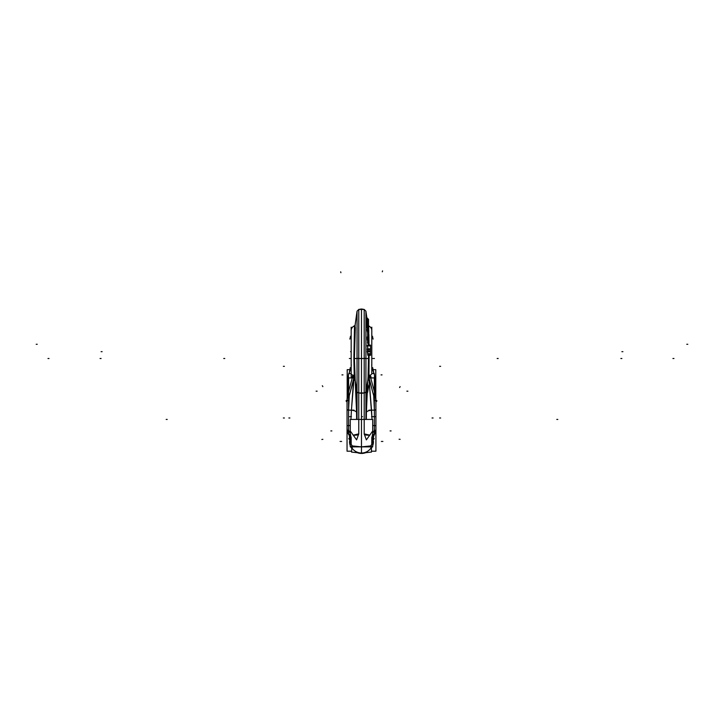 <?xml version="1.0" encoding="UTF-8"?>
<svg xmlns="http://www.w3.org/2000/svg" width="724" height="724" viewBox="0 0 724 724"><rect width="100%" height="100%" fill="white"/><g stroke="black" fill="none" stroke-linecap="round" stroke-linejoin="round"><path stroke-width="1.09" d="M348.488 375.394L347.411 396.236L347.9 378.534L347.176 376.679L347.176 397.784M347.194 376.724L347.194 369.665L351.176 369.665L350.289 369.665L350.534 368.778A1.548 1.502 158.1 0 1 351.176 367.892M351.176 367.656L350.289 367.656L349.022 373.765L350.534 368.778M375.774 376.724L375.774 369.665L371.792 369.665L372.679 369.665L372.435 368.778A1.548 1.502 21.9 0 0 371.792 367.892M372.435 368.778L373.946 373.765L372.679 367.656L371.792 367.656M374.48 375.394L375.557 396.236L375.068 378.534L375.792 376.679L375.792 397.784M369.249 375.132L368.996 375.285A1.548 0.851 165 0 1 368.769 375.394L368.996 375.285A1.548 0.914 103.2 0 1 369.032 375.195L368.054 377.15L367.774 380.344C366.606 391.946 366.163 402.562 366.425 412.182L366.326 419.44L366.425 412.182A5.14 1.692 172.8 0 1 371.539 410.146L372.036 419.44L371.539 410.146L374.371 410.146L374.371 430.201A1.548 0.887 0 0 1 375.919 431.088L373.638 435.595L372.706 434.916L373.638 435.595L372.769 445.296A2.063 2.063 0 0 0 373.086 444.201L372.706 445.396M368.561 355.294L368.054 377.15L368.778 376.905L368.932 377.928L372.036 419.44M366.996 318.85L365.919 311.184L366.996 318.85L365.919 311.184L366.996 318.85L365.919 311.184L365.919 358.498L369.095 358.498L368.552 358.498L368.109 376.145L368.552 358.498L365.919 358.498L369.095 358.498L369.086 355.294L368.932 377.928A1.548 0.633 -15 0 0 370.371 377.141L370.679 377.928L370.371 377.141L368.932 377.928L374.371 377.928L374.371 425.549A1.548 0.887 0 0 1 375.919 426.436L375.919 451.197L371.448 451.197M369.086 355.294L368.769 375.394A1.548 0.851 165 0 0 368.996 375.285L370.371 377.141L370.625 376.489L371.113 378.082L370.806 376.254L370.679 377.928M368.996 375.285A1.548 0.914 103.2 0 1 369.032 375.195L369.946 376.335A1.548 1.213 124.7 0 1 370.163 375.81L371.113 378.082M368.552 358.498L365.919 358.498L365.919 311.184L365.919 358.498L369.095 358.498L368.715 375.747L368.109 376.145A1.032 0.525 -177.1 0 1 368.308 375.901L368.054 377.15L368.733 375.738A1.548 0.769 165 0 0 369.231 375.512A1.548 0.986 102.2 0 1 369.321 375.276A1.548 0.986 102.2 0 0 369.231 375.512L368.724 375.738L369.032 375.195L369.548 375.828A1.548 1.113 109.4 0 1 369.702 375.448L370.625 376.489L370.272 375.656L369.946 376.335L370.371 377.141A1.548 1.24 144.5 0 1 370.625 376.489A1.548 1.24 144.5 0 0 370.371 377.141L370.163 375.81L369.792 375.303L369.548 375.828L370.163 375.81A1.548 1.213 124.7 0 0 369.946 376.335L368.778 376.905L373.72 395.802L374.371 410.146A1.548 0.652 0 0 0 375.919 409.485A1.548 0.652 180 0 1 374.371 410.146L374.371 434.291L372.471 434.291M354.036 410.146L348.597 410.146L348.597 425.549A1.548 0.887 180 0 0 347.049 426.436L347.33 432.119L349.167 435.296L350.579 434.599L351.185 444.201L352.742 446.808L351.864 447.93C354.498 451.387 357.701 453.088 361.484 453.043L361.484 446.862L352.443 446.337L361.484 446.862L370.525 446.337L361.484 446.862L361.484 309.003L361.484 358.498L358.769 358.498L358.769 392.96L361.484 393.322L358.769 392.96L358.769 419.44L364.199 419.44L364.199 433.875L366.371 439.875L372.706 431.006M369.819 435.178C366 435.314 364.127 434.88 364.199 433.875L369.819 435.178C366 435.314 364.127 434.88 364.199 433.875L364.199 419.44L361.484 419.44L361.484 393.322L364.199 392.96L364.199 433.875L364.199 419.44L361.484 419.44L364.199 419.44L364.199 392.96L361.484 393.322L361.484 446.862L361.484 419.44L372.706 419.44L372.706 446.862L361.484 446.862L361.484 419.44L350.262 419.44L350.262 446.862L361.484 446.862L361.484 453.106L361.484 446.862L351.529 445.848M370.923 378.733L375.213 394.743A1.548 0.633 165 0 1 374.371 395.594A1.548 0.633 -15 0 0 375.213 394.743L374.371 391.594L375.919 400.082L375.919 431.088A1.548 0.887 180 0 0 374.371 430.201L375.856 431.341L373.086 437.649A4.127 4.127 0 0 1 373.638 435.595L373.086 437.649A4.127 4.127 0 0 1 373.638 435.595L372.543 434.816L371.783 437.649L371.783 444.201L370.226 446.808L371.294 447.631L371.43 446.862L371.104 447.93C368.471 451.387 365.267 453.088 361.484 453.043L361.484 446.862L371.448 445.848M350.262 431.006L356.597 439.875L358.769 433.875L353.149 435.178C356.968 435.314 358.842 434.88 358.769 433.875L358.769 419.44L361.484 419.44L361.484 358.498L354.416 358.498L355.203 380.344C356.362 391.946 356.805 402.562 356.543 412.182L356.642 419.44L356.543 412.182A5.14 1.692 7.2 0 0 351.43 410.146L350.932 419.44L351.43 410.146C354.289 410.535 356 411.232 356.561 412.246L355.203 380.344L357.05 391.485L357.05 419.44L357.05 391.485L354.642 376.996M351.538 446.862L351.683 447.604A11.602 11.602 0 0 0 371.294 447.631L371.104 447.93C368.471 451.387 365.267 453.088 361.484 453.043C357.701 453.088 354.498 451.387 351.864 447.93L351.529 452.093L361.484 453.106L371.448 452.093L371.448 446.862M371.783 446.862L371.448 447.396M373.086 444.201L372.706 437.649L373.086 444.201M368.932 410.146L374.371 410.146L374.371 425.549L372.706 425.549L374.371 425.549A1.548 0.887 180 0 1 375.919 426.436A1.548 0.887 180 0 0 374.371 425.549L372.706 425.549L374.371 425.549A1.548 0.887 180 0 1 375.919 426.436L375.919 431.088A2.063 2.063 0 0 1 375.647 432.119L373.81 435.296L372.453 434.373L373.81 435.296A1.548 0.805 -150 0 0 373.466 434.291A1.548 0.805 30 0 1 373.81 435.296A1.167 0.878 -54.8 0 0 373.964 434.373M371.792 327.176L371.792 373.249A5.159 2.733 180 0 1 369.864 375.385A5.159 2.733 0 0 0 370.009 375.313A5.159 2.733 0 0 0 371.792 373.249A5.159 2.733 180 0 1 369.312 375.584M369.756 375.123L368.724 375.801L369.702 375.448A1.548 1.113 109.4 0 0 369.548 375.828L369.946 376.335A1.548 0.652 165 0 1 368.778 376.905L370.136 376.082M368.878 334.533L369.032 345.113M368.733 325.945A5.159 5.159 0 0 1 369.186 326.18A5.159 5.159 180 0 1 369.222 326.198A5.159 5.159 0 0 1 371.792 330.416A5.159 5.159 0 0 0 368.733 325.945A5.159 5.159 0 0 1 369.186 326.18A5.159 5.159 180 0 1 369.222 326.198A5.159 5.159 0 0 1 371.792 330.416L371.792 330.416M368.471 345.113L368.462 343.384L368.815 345.113M366.978 324.289L367.901 324.289L366.968 324.343L366.978 325.139L368.027 326.696L367.122 326.696L367.041 326.026L367.873 326.026L368.027 327.176M367.122 326.696L367.195 327.176L367.62 326.696L367.005 325.556L367.873 326.026L367.973 324.452M368.76 334.026L367.901 329.701L367.059 329.701L368.769 330.153L368.769 334.479L367.901 330.153L367.059 330.153L367.62 330.153L367.068 330.153L367.62 332.922L367.059 329.701L368.299 329.628L367.43 329.701L367.014 327.158L368.706 327.158L368.706 330.153M370.561 345.113L370.561 355.294L370.561 345.113L367.231 345.113L370.561 345.113L367.231 345.113L367.24 345.909L370.561 345.909L367.231 345.909L370.561 345.909L367.24 345.909L368.109 349.384L367.231 345.113L370.561 345.113L370.561 355.294L367.729 355.068M367.258 349.484L368.127 350.832L367.249 348.868L370.561 348.868L367.249 348.868L370.561 348.868L367.249 348.868L367.258 349.484L370.561 349.484L367.258 349.484M367.801 355.068L370.561 354.679L367.729 354.679L367.674 354.217L370.561 354.217L367.656 354.217L370.561 354.217L367.674 354.217L367.656 353.674L367.855 355.222L370.561 355.222L367.801 355.222M367.647 351.81L367.656 353.674L370.561 353.674L367.647 353.674L370.561 353.674L367.656 353.674L367.258 351.439L370.561 351.439L367.258 351.439L370.561 351.439L367.258 351.439L367.258 350.814L370.561 350.814L367.258 350.814L370.561 350.814L367.258 350.814L367.647 351.81L370.561 351.81L367.258 351.81M368.444 319.166L366.787 318.85L367.095 321.239L366.787 318.85L367.62 318.85L368.082 322.37L367.638 319.166L366.787 319.166L368.525 319.166L368.516 325.293M367.131 323.963L367.041 323.338L367.964 323.338L367.964 323.963L367.131 323.963L367.62 323.963L367.131 323.963L366.887 321.239L367.756 321.239L367.964 323.963L367.041 323.963M368.462 340.434L367.466 340.479L367.195 338.669L367.231 336.932L368.208 336.85L368.299 340.479L367.312 340.289M367.466 340.615L368.444 340.434L367.403 340.479M367.774 341.656L368.661 341.466L367.702 341.031L367.928 341.791L368.76 341.791L368.534 341.031L367.702 341.466M367.62 343.33L368.453 343.33L367.53 343.067L367.511 341.719L368.444 341.719L368.362 343.067L367.511 343.067L368.453 343.33L368.453 341.981M351.176 330.416L351.176 330.416A5.159 5.159 180 0 1 353.755 326.198A5.159 5.159 0 0 1 353.783 326.18A5.159 5.159 0 0 0 353.755 326.198A5.159 5.159 180 0 0 351.176 330.416A5.159 5.159 -0 0 1 354.498 325.836A5.159 5.159 180 0 0 353.783 326.18A5.159 5.159 180 0 1 354.498 325.836L355.086 325.239L354.498 325.836L353.873 358.498L354.235 375.385L354.914 377.15L354.19 376.905L349.249 395.802L347.755 394.743L348.597 391.594L347.71 394.897L347.049 400.082L347.049 431.088A1.548 0.887 -0 0 1 348.597 430.201L350.262 433.214L348.669 430.454A1.548 0.805 150 0 0 347.33 432.119L349.167 435.296L350.579 434.599L349.167 435.296A1.548 0.805 -30 0 1 349.502 434.291A1.548 0.805 150 0 0 349.167 435.296L350.262 434.916L349.33 435.595L350.199 445.296A2.063 2.063 0 0 1 349.882 444.201L350.262 445.396M351.221 437.649L350.434 434.816L349.33 435.595L350.262 437.649L350.199 445.296L349.882 437.649A4.127 4.127 0 0 0 349.33 435.595L349.882 437.649A4.127 4.127 0 0 0 349.33 435.595L350.262 434.916M351.185 446.862L351.529 447.396M347.067 399.205L347.267 397.114L347.067 399.205M375.901 399.205L375.702 397.114L375.901 399.205M355.321 327.447L354.407 358.498L353.873 358.498L354.498 325.836L355.149 325.022L357.05 311.184L357.05 419.44L355.203 419.44M354.145 375.132L354.244 375.738L353.737 375.512A1.548 0.986 77.8 0 0 353.647 375.276L353.737 375.512A1.548 0.986 77.8 0 0 353.647 375.276L353.973 375.285A1.548 0.851 15 0 0 354.208 375.394L353.973 375.285A1.548 0.914 76.8 0 0 353.936 375.195L353.973 375.285A1.548 0.851 15 0 0 354.208 375.394L353.973 375.285A1.548 0.914 76.8 0 0 353.936 375.195L351.43 410.146C354.217 410.526 355.927 411.205 356.543 412.182L356.642 419.44M354.498 325.836L353.873 358.498L354.425 375.738L349.249 395.802L354.036 377.928A1.548 0.633 -165 0 1 352.597 377.141L352.289 377.928L352.597 377.141A1.548 1.24 35.5 0 0 352.344 376.489L352.289 377.928M353.973 375.285L352.597 377.141A1.548 1.24 35.5 0 0 352.344 376.489L354.036 377.928A1.548 0.633 -165 0 1 352.543 376.887M365.919 319.384L365.919 358.498L365.919 311.184L365.919 358.498L361.484 358.498L361.484 309.003L364.199 309.438L358.769 309.438L357.05 311.184L357.05 358.498L353.873 358.498L354.425 375.738L353.737 375.512A1.548 0.769 15 0 0 354.244 375.738L353.593 375.294L352.344 376.489L352.697 375.656L353.022 376.335A1.548 1.213 55.3 0 0 352.805 375.81L351.855 378.082M354.154 375.801L354.66 375.883L354.154 375.801L354.19 376.905L353.022 376.335A1.548 1.213 55.3 0 0 352.805 375.81L353.692 375.548A1.548 1.005 77 0 0 353.593 375.294L353.692 375.548A1.548 1.005 77 0 0 353.593 375.294L353.421 375.828A1.548 1.113 70.6 0 0 353.267 375.448L353.022 376.335A1.548 0.652 15 0 0 354.19 376.905L352.832 376.082M351.176 327.176L351.176 373.249A5.159 2.733 0 0 0 353.104 375.385A5.159 2.733 180 0 1 352.959 375.313A5.159 2.733 180 0 1 351.176 373.249A5.159 2.733 180 0 0 353.656 375.584M368.335 325.194L368.426 327.139M368.426 327.619L368.045 326.524M367.946 326.117L368.19 326.895M368.426 327.339L368.426 326.75M368.444 341.981L368.453 343.33L368.362 341.719L367.511 341.719L367.53 343.067L368.362 343.067L368.444 341.981L368.453 343.33L367.53 343.33M368.489 325.266L368.416 324.777L368.489 325.266M368.407 324.705L368.597 326.741M368.326 324.081L368.507 325.266M368.552 327.094L368.389 326.578M368.471 325.737L368.435 326.262M368.245 322.37L368.398 324.904M367.991 322.28L367.964 323.248M367.973 321.854L367.964 323.963M368.344 324.705L368.552 325.927M367.041 323.338L367.62 323.338L367.041 323.338L366.878 321.384L367.729 321.384L366.887 321.239L367.729 321.239L367.756 322.234L366.896 322.234M366.896 321.854L367.729 321.854L366.896 321.854M366.923 322.234L367.792 322.234L366.923 322.669M366.959 322.669L367.873 322.669L367.873 323.338L366.959 323.338M367.005 324.289L366.978 325.139L367.837 325.139L367.005 325.556M366.968 324.56L367.81 324.56L366.968 324.56M367.43 329.628L367.023 327.601L368.263 327.601L368.263 329.701L367.855 327.601L368.263 329.628L367.023 329.628M367.846 327.158L367.014 327.601L367.846 327.158M368.263 329.248L368.444 330.153L368.263 329.248M368.263 336.986L368.507 338.361M368.625 338.343L368.724 339.04L368.453 338.479M368.724 338.533L368.625 340.696M368.634 338.868L368.57 340.135M368.552 339.04L368.661 341.067M368.272 337.438L368.235 339.294M368.208 337.465L368.29 339.827M367.231 336.932L368.063 337.203L367.285 336.85M367.258 339.321L367.168 337.601L368.018 337.601L368.235 340.289L367.258 339.321L368.145 339.321L367.258 339.782M367.168 337.203L368.018 337.203L368.009 338.144L367.177 338.144L368.027 338.669L367.177 338.669M367.195 338.669L368.091 338.669L368.091 339.321L367.195 339.321M348.253 375.946A10.308 9.982 -20.3 0 0 347.9 378.534L348.298 376.082M348.932 373.774L350.434 368.344M374.037 373.774L372.543 368.344M374.715 375.946A10.308 9.982 -159.7 0 1 375.068 378.534L374.67 376.082M368.326 376.996L367.774 380.344C366.606 391.946 366.163 402.562 366.425 412.182C367.041 411.205 368.751 410.526 371.539 410.146L374.371 410.146A1.548 0.652 180 0 0 375.919 409.485A1.548 0.652 180 0 1 374.371 410.146L374.371 400.734A1.548 0.652 0 0 0 375.919 400.082L375.231 394.833M364.199 317.936L364.199 358.498L364.199 309.438L364.199 358.498L365.919 358.498L365.919 391.485L365.919 358.498L364.199 358.498L364.199 309.438L365.919 311.184L365.919 419.44L367.774 419.44M368.824 375.132L367.774 380.344L366.407 412.246C366.968 411.232 368.679 410.535 371.539 410.146L374.371 410.146L374.371 400.734L375.919 400.082A20.625 20.625 0 0 0 375.213 394.743L375.91 400.01M368.715 375.747L368.109 376.145L367.774 380.344L369.077 379.946L371.539 410.146A5.14 1.692 172.8 0 0 366.425 412.182L366.326 419.44M369.231 375.512A1.548 0.769 165 0 1 368.724 375.738L368.778 376.905L368.054 377.15L368.833 376.905L371.539 410.146M367.774 380.344L365.919 391.485L365.919 419.44L365.919 391.485A2.063 1.738 180 0 1 364.199 392.96L364.199 358.498L361.484 358.498L364.199 358.498L364.199 392.96A2.063 1.738 180 0 0 365.919 391.485A2.063 1.738 180 0 1 364.199 392.96L364.199 358.498L365.919 358.498L365.919 391.485L367.774 380.344L369.077 379.946L367.774 380.344L369.077 379.946L368.932 377.928A1.548 0.633 -15 0 0 370.435 376.887M368.109 376.145A1.032 0.525 -177.1 0 1 368.308 375.901L368.815 375.801L368.778 376.905L368.054 377.15L368.516 375.801L368.778 376.905A1.548 0.652 165 0 0 369.946 376.335M368.308 375.883L368.815 375.801M375.919 431.088L375.647 432.119L375.919 431.088A1.548 0.887 180 0 0 374.371 430.201L374.371 425.549L374.308 430.454A1.548 0.805 30 0 1 375.647 432.119L373.638 435.595L372.706 434.527L371.747 437.649M357.05 319.384L357.05 358.498L357.05 311.184L358.769 309.438L358.769 358.498L354.416 358.498L355.149 325.022L354.416 358.498L353.873 358.498L354.416 358.498L354.914 377.15L354.136 376.905L353.891 379.946L354.036 377.928L348.597 377.928L348.597 430.201A1.548 0.887 180 0 0 347.049 431.088L347.049 451.197L351.529 451.197M375.647 432.119A1.548 0.805 -150 0 0 374.308 430.454L374.308 430.454A1.548 0.805 -150 0 1 375.647 432.119L374.308 430.454L372.706 433.214M372.652 434.291L371.783 437.649L371.783 444.201L370.797 445.912L371.783 444.201L371.783 437.649M368.733 375.738L368.724 375.801A1.548 0.76 165 0 0 369.276 375.548A1.548 1.005 103 0 1 369.376 375.294A1.548 1.005 103 0 0 369.276 375.548A1.548 0.76 165 0 1 368.724 375.801L368.724 375.738M361.484 309.003L358.769 309.438L358.769 358.498L361.484 358.498L361.484 393.322L361.484 317.583M358.769 317.936L358.769 392.96A2.063 1.738 180 0 1 357.05 391.485A2.063 1.738 0 0 0 358.769 392.96L358.769 433.875L358.769 419.44L361.484 419.44L358.769 419.44L358.769 433.875C358.842 434.88 356.968 435.314 353.149 435.178M354.235 375.385L355.203 380.344L353.891 379.946L355.203 380.344C356.362 391.946 356.805 402.562 356.543 412.182A5.14 1.692 7.2 0 0 351.43 410.146L350.932 419.44M349.502 434.291A1.548 0.805 -30 0 0 349.167 435.296L350.516 434.373L349.167 435.296A1.167 0.878 -125.2 0 1 349.004 434.373M349.882 437.649L349.882 444.201L349.737 436.563M351.185 444.201L351.185 437.649L351.185 444.201L352.172 445.912L351.185 444.201M372.706 445.658A11.991 11.991 0 0 0 373.475 441.45L373.086 441.45A4.127 4.127 0 0 1 374.181 438.644L373.086 437.631M372.181 446.862A11.991 11.991 0 0 1 371.448 448.12M365.683 452.681A11.991 11.991 0 0 1 357.285 452.681M351.529 448.12A11.991 11.991 0 0 1 350.787 446.862M350.262 445.658A11.991 11.991 0 0 1 349.493 441.45L349.882 441.45A4.127 4.127 0 0 0 348.787 438.644L349.882 437.631M347.049 402.046A20.625 2.308 -127.8 0 0 346.018 400.888L347.049 400.082A1.548 0.652 0 0 0 348.597 400.734A1.548 0.652 180 0 1 347.049 400.082A1.548 0.652 0 0 0 348.597 400.734L349.249 395.802L348.597 410.146A1.548 0.652 180 0 1 347.049 409.485A1.548 0.652 0 0 0 348.597 410.146L351.43 410.146L348.597 410.146L348.597 400.734L348.597 410.146A1.548 0.652 180 0 1 347.049 409.485A1.548 0.652 0 0 0 348.597 410.146L348.597 425.549A1.548 0.887 0 0 0 347.049 426.436A1.548 0.887 0 0 1 348.597 425.549L350.262 425.549L348.597 425.549A1.548 0.887 180 0 0 347.049 426.436L347.049 431.088A1.548 0.887 -0 0 1 348.597 430.201L347.113 431.341L349.421 435.757M347.049 431.088L347.33 432.119L347.049 431.088A2.063 2.063 0 0 0 347.33 432.119A1.548 0.805 -30 0 1 348.669 430.454L347.33 432.119L349.33 435.595L349.013 434.119M352.045 378.733L347.755 394.743A1.548 0.633 15 0 0 348.597 395.594A1.548 0.633 -165 0 1 347.755 394.743L347.049 400.082A20.625 20.625 0 0 1 347.755 394.743L347.058 400.01L348.597 400.734L349.249 395.802M347.592 395.394L348.597 391.594L347.058 400.01M347.049 400.082L347.058 399.349M374.371 391.594L375.213 394.743L373.72 395.802L374.371 400.734A1.548 0.652 180 0 0 375.919 400.082L376.951 400.888A20.625 2.308 -52.2 0 0 375.919 402.046M375.919 399.974L375.91 399.349M369.864 375.385A5.159 2.733 0 0 0 370.009 375.313A5.159 2.733 0 0 0 371.792 373.249L371.792 373.168M353.737 375.512A1.548 0.769 15 0 0 354.244 375.738L354.86 376.145L354.407 358.498L357.05 358.498L357.05 391.485L357.05 358.498L358.769 358.498L358.769 392.96A2.063 1.738 180 0 1 357.05 391.485L355.203 380.344L353.891 379.946L355.203 380.344L354.914 377.15L354.19 376.905L354.914 377.15L354.66 375.883A1.032 0.525 -2.9 0 1 354.86 376.145L354.914 377.15L354.86 376.145A1.032 0.525 -2.9 0 0 354.66 375.901M350.497 434.291L348.597 434.291L348.597 425.549L350.262 425.549L348.597 425.549L348.597 410.146L351.43 410.146L353.891 379.946L351.43 410.146M351.176 373.475L348.506 373.837L348.262 392.842M371.792 373.475L374.462 373.837L374.706 392.842M353.022 376.335L353.421 375.828A1.548 1.113 70.6 0 0 353.267 375.448L353.022 376.335A1.548 0.652 15 0 0 354.19 376.905L354.244 375.801L353.212 375.123M354.244 375.801L354.244 375.801A1.548 0.76 15 0 1 353.692 375.548A1.548 0.76 15 0 0 354.244 375.801L354.244 375.801M367.62 340.814L368.878 344.651L368.525 324.488L368.878 344.651L368.525 324.488L368.878 344.651L368.525 324.488L368.878 344.651L367.62 340.814L367.62 318.207L367.62 340.814L368.878 344.651L367.62 340.814L367.62 318.207L367.62 340.814L368.878 344.651L367.62 340.814L367.62 318.207L367.62 340.814M368.778 339.927L368.769 341.203M368.76 339.366L368.661 341.194M368.697 338.995L368.76 339.927M368.344 337.628L368.416 339.755M368.389 338.162L368.389 338.66M368.407 338.66L368.29 340.018M368.127 338.805L368.163 339.294L368.163 338.805M366.787 318.85L367.638 319.166L366.787 318.85M367.973 322.37L367.882 321.501M367.882 321.854L367.819 321.257M367.837 322.542L367.901 323.248L367.864 322.542M368.335 324.397L368.398 325.348M368.579 326.741L368.597 327.212M367.919 325.755L367.919 325.185L367.919 325.755M368.29 327.773L368.29 327.148M367.041 326.696L367.955 326.696L367.837 325.556L366.978 325.556M368.299 330.153L368.299 329.701M368.453 338.361L368.416 337.674M368.263 337.176L368.353 337.674L368.353 337.176M367.231 336.85L368.208 336.986M367.186 336.932L368.063 336.932L368 337.601L367.186 337.203M368.86 341.71L368.869 340.153M368.027 341.438L368.815 341.71M368.036 340.678L368.878 340.678L368.86 341.438M368.724 339.04L368.851 339.502M368.788 339.502L368.788 339.04M370.561 355.294L367.855 355.294M371.792 369.665L372.679 369.665M351.176 369.665L350.289 369.665M358.769 309.438L358.769 358.498L364.199 358.498L364.199 419.44L364.199 392.96L358.769 392.96L358.769 419.44L358.769 392.96L364.199 392.96A2.063 1.738 180 0 0 365.919 391.485L365.919 419.44M350.434 434.816L351.185 437.649M373.548 435.757L372.706 434.916M373.964 434.119L373.81 435.296A1.548 0.805 -150 0 0 373.466 434.291M370.371 377.141A1.548 0.633 -15 0 1 368.932 377.928L373.72 395.802L374.371 400.734A1.548 0.652 180 0 0 375.919 400.082L375.213 394.743A1.548 0.633 165 0 1 374.371 395.594M368.471 343.411L368.48 344.135M354.036 377.928A1.548 0.633 -165 0 1 352.597 377.141M351.176 377.928L351.176 373.249L351.176 377.928M368.416 325.266L368.507 325.927M368.507 340.135L368.57 340.696M368.272 337.628L368.344 338.162M368.163 339.294L368.235 339.827M368.263 324.397L368.335 324.904M368.353 327.139L368.073 325.583M368.19 327.728L368.045 326.895M368.353 337.674L368.435 338.479M367.403 340.289L367.312 339.782M368.48 340.561L368.534 341.031M368.851 340.153L368.869 340.678M361.258 419.44L362.29 419.44M365.919 358.344L364.199 358.335M363.873 419.44L364.905 419.44M365.919 391.44A2.063 1.747 180 0 1 364.199 392.915M406.879 391.177L407.911 391.177M371.792 335.52L372.769 337.058M372.769 338.017A2.063 2.027 0 0 1 373.086 339.103M400.119 439.341L399.105 439.224M322.85 439.341L321.836 439.468M289.881 417.992L288.849 417.992M400.119 386.625L399.603 387.521M361.484 416.68L362.516 416.68L361.484 416.68M371.539 416.68L375.403 416.68M375.919 409.313A1.548 0.67 180 0 1 374.371 409.983M340.669 271.808L340.913 272.713M372.57 358.498L371.792 358.498L372.57 358.498M673.954 358.498L672.922 358.498M49.015 358.498L47.983 358.498M101.089 358.498L100.057 358.498M621.88 358.498L620.848 358.498M166.185 419.44L167.217 419.44M556.783 419.44L557.815 419.44M359.095 419.44L360.127 419.44M358.769 392.915A2.063 1.747 180 0 1 357.05 391.44M361.71 419.44L362.742 419.44M322.85 386.625L322.334 385.738M340.09 441.45L341.637 441.45L340.09 441.45M381.331 441.45L382.878 441.45L381.331 441.45M349.882 339.103A2.063 2.027 0 0 1 350.199 338.017M316.089 391.177L317.121 391.177M350.199 337.058L351.176 335.52M433.097 417.992L432.065 417.992M351.43 416.68L349.629 416.68M348.597 409.983A1.548 0.67 180 0 1 347.049 409.313M224.775 358.498L223.743 358.498M498.193 358.498L497.162 358.498M621.88 351.674L622.911 351.674M101.089 351.674L102.12 351.674M351.176 351.674L350.534 351.674M350.398 358.498L349.366 358.498M358.769 358.335L357.05 358.344M351.176 358.498L350.534 358.498M382.299 271.808L382.543 270.894M283.365 417.992L284.396 417.992M439.604 417.992L440.635 417.992M36.2 344.271L37.232 344.271M686.768 344.271L687.8 344.271M283.365 366.326L284.396 366.326M439.604 366.326L440.635 366.326M341.954 374.887L342.986 374.887M381.014 374.887L382.046 374.887M391.105 430.925L390.073 430.925M331.863 430.925L330.832 430.925M373.403 358.498L374.435 358.498M367.62 392.399L368.878 385.05L367.62 392.399M368.932 377.928L373.72 395.802M355.203 380.344L357.05 391.485L357.05 358.498L358.769 358.498L358.769 392.96A2.063 1.738 0 0 1 357.05 391.485L357.05 419.44M347.755 394.743A1.548 0.633 15 0 0 348.597 395.594M347.33 432.119A1.548 0.805 -30 0 1 348.669 430.454L350.262 433.214M353.104 375.385A5.159 2.733 180 0 1 352.959 375.313A5.159 2.733 180 0 1 351.176 373.249M373.086 437.649L373.231 436.563M375.376 395.394L375.919 400.082M357.05 311.184L355.059 325.384M351.276 364.815L351.194 365.982M371.693 364.815L371.774 365.982"/></g></svg>
